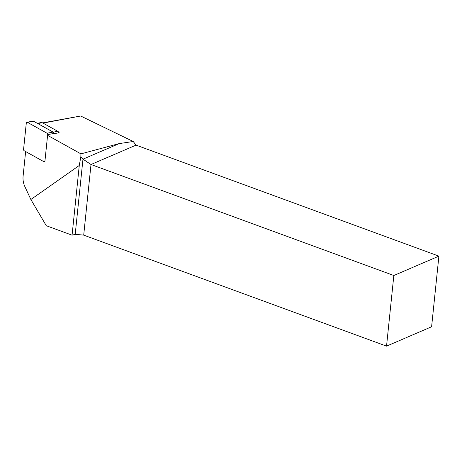 <?xml version="1.0" encoding="UTF-8"?>
<svg xmlns="http://www.w3.org/2000/svg" width="462" height="462" viewBox="0 0 462 462"><rect width="100%" height="100%" fill="white"/><g stroke="black" fill="none" stroke-linecap="round" stroke-linejoin="round"><path stroke-width="0.69" d="M58.893 132.779A2.454 1.825 -100.7 0 0 58.789 132.507A2.454 1.825 -100.7 0 0 57.762 131.3L42.302 122.713A2.454 1.825 -100.7 0 0 41.285 122.528L37.272 123.285M53.708 133.755L59.182 132.721L58.789 132.507M25.635 151.548L23.1 176.132A15.327 11.417 -100.7 0 0 24.873 186.619L30.867 199.509L79.273 165.46L80.85 156.757L80.925 153.869L47.592 135.343M30.867 199.509L46.275 225.716L72.072 235.175L79.273 165.46M72.072 235.175L75.208 234.309L82.969 159.171L80.85 156.757M386.538 346.136L431.6 326.755L438.9 256.133L393.838 275.508L386.538 346.136L83.703 235.129L75.208 234.309M42.637 122.898L80.677 116.008L133.223 141.499L119.19 143.595L80.925 153.869M393.838 275.508L91.002 164.507L82.969 159.171L119.19 143.595M133.223 141.499L136.065 145.126L438.9 256.133M136.065 145.126L91.002 164.507L83.703 235.129M47.667 134.627L53.736 133.483A1.224 0.912 -100.7 0 0 53.095 132.08L33.547 121.217A1.224 0.912 -100.7 0 0 33.039 121.125L26.969 122.268A1.224 0.912 -100.7 0 0 26.282 123.181L23.579 149.359A1.224 0.912 -100.7 0 0 24.22 150.762L43.769 161.625A1.224 0.912 -100.7 0 0 44.277 161.712A1.224 0.912 -100.7 0 0 44.964 160.799L47.667 134.627A1.224 0.912 -100.7 0 0 47.026 133.223L27.477 122.361A1.224 0.912 -100.7 0 0 26.969 122.268M43.012 123.106L80.677 116.008M42.302 122.713L37.774 123.562M53.217 132.155L57.762 131.3M47.026 133.223L53.095 132.08M27.477 122.361L33.547 121.217"/></g></svg>
